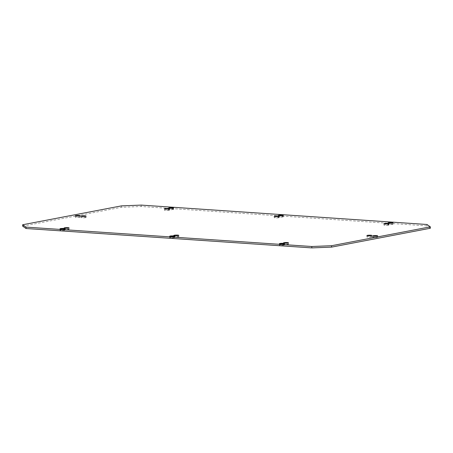 <?xml version="1.0" encoding="UTF-8"?>
<svg xmlns="http://www.w3.org/2000/svg" width="453" height="453" viewBox="0 0 453 453"><rect width="100%" height="100%" fill="white"/><g stroke="black" fill="none" stroke-linecap="round" stroke-linejoin="round"><path stroke-width="0.34" stroke-dasharray="2.27 1.7" d="M283.923 245.164A2.48 0.3 178.9 0 1 281.154 245.328A2.48 0.3 178.9 0 1 279.427 245.073A2.48 0.3 178.9 0 1 279.886 244.886A2.48 0.3 178.9 0 1 282.655 244.722A2.48 0.3 178.9 0 1 284.382 244.977A2.48 0.3 178.9 0 1 283.923 245.164M22.678 226.16L121.461 207.281L141.2 206.5L426.998 225.894L430.35 228.244M173.142 209.518A2.48 0.3 178.9 0 1 170.373 209.682A2.48 0.3 178.9 0 1 168.646 209.428A2.48 0.3 178.9 0 1 169.099 209.241A2.48 0.3 178.9 0 1 171.874 209.076A2.48 0.3 178.9 0 1 173.601 209.331A2.48 0.3 178.9 0 1 173.142 209.518M68.624 229.49A2.48 0.3 178.9 0 1 65.855 229.654A2.48 0.3 178.9 0 1 64.128 229.399A2.48 0.3 178.9 0 1 64.581 229.218A2.48 0.3 178.9 0 1 67.355 229.048A2.48 0.3 178.9 0 1 69.083 229.309A2.48 0.3 178.9 0 1 68.624 229.49M64.524 230.271A2.48 0.3 178.9 0 1 61.755 230.441A2.48 0.3 178.9 0 1 60.028 230.186A2.48 0.3 178.9 0 1 60.481 229.999A2.48 0.3 178.9 0 1 63.256 229.835A2.48 0.3 178.9 0 1 64.983 230.09A2.48 0.3 178.9 0 1 64.524 230.271M388.442 225.192A2.48 0.3 178.9 0 1 385.673 225.356A2.48 0.3 178.9 0 1 383.946 225.101A2.48 0.3 178.9 0 1 384.404 224.915A2.48 0.3 178.9 0 1 387.173 224.75A2.48 0.3 178.9 0 1 388.901 225.005A2.48 0.3 178.9 0 1 388.442 225.192M392.541 224.405A2.48 0.3 178.9 0 1 389.773 224.569A2.48 0.3 178.9 0 1 388.045 224.314A2.48 0.3 178.9 0 1 388.504 224.133A2.48 0.3 178.9 0 1 391.273 223.963A2.48 0.3 178.9 0 1 393 224.224A2.48 0.3 178.9 0 1 392.541 224.405M288.023 244.382A2.48 0.3 178.9 0 1 285.254 244.546A2.48 0.3 178.9 0 1 283.527 244.292A2.48 0.3 178.9 0 1 283.98 244.105A2.48 0.3 178.9 0 1 286.755 243.941A2.48 0.3 178.9 0 1 288.482 244.195A2.48 0.3 178.9 0 1 288.023 244.382M178.323 236.936A2.48 0.3 178.9 0 1 175.554 237.1A2.48 0.3 178.9 0 1 173.827 236.845A2.48 0.3 178.9 0 1 174.28 236.659A2.48 0.3 178.9 0 1 177.055 236.494A2.48 0.3 178.9 0 1 178.782 236.749A2.48 0.3 178.9 0 1 178.323 236.936M174.224 237.717A2.48 0.3 178.9 0 1 171.455 237.882A2.48 0.3 178.9 0 1 169.728 237.627A2.48 0.3 178.9 0 1 170.186 237.446A2.48 0.3 178.9 0 1 172.955 237.276A2.48 0.3 178.9 0 1 174.682 237.536A2.48 0.3 178.9 0 1 174.224 237.717M278.742 217.746A2.48 0.3 178.9 0 1 275.973 217.91A2.48 0.3 178.9 0 1 274.246 217.655A2.48 0.3 178.9 0 1 274.705 217.468A2.48 0.3 178.9 0 1 277.474 217.304A2.48 0.3 178.9 0 1 279.201 217.559A2.48 0.3 178.9 0 1 278.742 217.746M282.842 216.959A2.48 0.3 178.9 0 1 280.073 217.129A2.48 0.3 178.9 0 1 278.346 216.874A2.48 0.3 178.9 0 1 278.805 216.687A2.48 0.3 178.9 0 1 281.573 216.523A2.48 0.3 178.9 0 1 283.301 216.777A2.48 0.3 178.9 0 1 282.842 216.959M85.634 217.644A2.48 0.3 178.9 0 1 82.865 217.808A2.48 0.3 178.9 0 1 81.138 217.553A2.48 0.3 178.9 0 1 81.597 217.366A2.48 0.3 178.9 0 1 84.366 217.202A2.48 0.3 178.9 0 1 86.093 217.457A2.48 0.3 178.9 0 1 85.634 217.644M79.864 217.253A2.48 0.3 178.9 0 1 77.089 217.417A2.48 0.3 178.9 0 1 75.362 217.163A2.48 0.3 178.9 0 1 75.821 216.976A2.48 0.3 178.9 0 1 78.59 216.811A2.48 0.3 178.9 0 1 80.317 217.066A2.48 0.3 178.9 0 1 79.864 217.253M371.432 237.038A2.48 0.3 178.9 0 1 368.663 237.202A2.48 0.3 178.9 0 1 366.936 236.947A2.48 0.3 178.9 0 1 367.389 236.76A2.48 0.3 178.9 0 1 370.163 236.596A2.48 0.3 178.9 0 1 371.89 236.851A2.48 0.3 178.9 0 1 371.432 237.038M377.207 237.429A2.48 0.3 178.9 0 1 374.438 237.593A2.48 0.3 178.9 0 1 372.706 237.338A2.48 0.3 178.9 0 1 373.164 237.157A2.48 0.3 178.9 0 1 375.933 236.987A2.48 0.3 178.9 0 1 377.666 237.242A2.48 0.3 178.9 0 1 377.207 237.429M169.043 210.3A2.48 0.3 178.9 0 1 166.274 210.464A2.48 0.3 178.9 0 1 164.547 210.209A2.48 0.3 178.9 0 1 165.005 210.028A2.48 0.3 178.9 0 1 167.774 209.858A2.48 0.3 178.9 0 1 169.501 210.113A2.48 0.3 178.9 0 1 169.043 210.3M426.998 225.894L426.975 224.49M141.2 206.5L141.177 205.096M121.461 207.281L121.432 205.877M279.399 243.669L279.427 245.073M284.354 243.572L284.382 244.977M164.518 208.805L164.547 210.209M169.473 208.708L169.501 210.113M168.618 208.023L168.646 209.428M173.573 207.927L173.601 209.331M64.1 227.995L64.128 229.399M69.054 227.899L69.083 229.309M60 228.776L60.028 230.186M64.955 228.686L64.983 230.09M383.918 223.691L383.946 225.101M388.872 223.601L388.901 225.005M388.017 222.91L388.045 224.314M392.972 222.814L393 224.224M283.499 242.887L283.527 244.292M288.453 242.791L288.482 244.195M173.799 235.441L173.827 236.845M178.754 235.345L178.782 236.749M169.699 236.223L169.728 237.627M174.654 236.126L174.682 237.536M274.218 216.251L274.246 217.655M279.173 216.155L279.201 217.559M278.318 215.464L278.346 216.874M283.272 215.373L283.301 216.777M81.11 216.149L81.138 217.553M86.064 216.053L86.093 217.457M75.334 215.758L75.362 217.163M80.294 215.662L80.317 217.066M366.907 235.543L366.936 236.947M371.862 235.447L371.89 236.851M372.683 235.934L372.706 237.338M377.638 235.837L377.666 237.242"/><path stroke-width="0.68" d="M311.8 246.5L331.539 245.719L430.322 226.84L426.975 224.49L141.177 205.096L121.432 205.877L22.65 224.756L26.002 227.106L311.8 246.5L311.823 247.904L26.025 228.51L22.678 226.16L22.65 224.756M287.995 242.972A2.48 0.3 178.9 0 1 285.226 243.142A2.48 0.3 178.9 0 1 283.499 242.887A2.48 0.3 178.9 0 1 283.957 242.7A2.48 0.3 178.9 0 1 286.726 242.536A2.48 0.3 178.9 0 1 288.453 242.791A2.48 0.3 178.9 0 1 287.995 242.972M392.519 223.001A2.48 0.3 178.9 0 1 389.744 223.165A2.48 0.3 178.9 0 1 388.017 222.91A2.48 0.3 178.9 0 1 388.476 222.729A2.48 0.3 178.9 0 1 391.245 222.559A2.48 0.3 178.9 0 1 392.972 222.814A2.48 0.3 178.9 0 1 392.519 223.001M388.419 223.782A2.48 0.3 178.9 0 1 385.645 223.952A2.48 0.3 178.9 0 1 383.918 223.691A2.48 0.3 178.9 0 1 384.376 223.51A2.48 0.3 178.9 0 1 387.145 223.346A2.48 0.3 178.9 0 1 388.872 223.601A2.48 0.3 178.9 0 1 388.419 223.782M64.496 228.867A2.48 0.3 178.9 0 1 61.727 229.037A2.48 0.3 178.9 0 1 60 228.776A2.48 0.3 178.9 0 1 60.459 228.595A2.48 0.3 178.9 0 1 63.227 228.431A2.48 0.3 178.9 0 1 64.955 228.686A2.48 0.3 178.9 0 1 64.496 228.867M68.596 228.086A2.48 0.3 178.9 0 1 65.827 228.25A2.48 0.3 178.9 0 1 64.1 227.995A2.48 0.3 178.9 0 1 64.558 227.808A2.48 0.3 178.9 0 1 67.327 227.644A2.48 0.3 178.9 0 1 69.054 227.899A2.48 0.3 178.9 0 1 68.596 228.086M173.114 208.114A2.48 0.3 178.9 0 1 170.345 208.278A2.48 0.3 178.9 0 1 168.618 208.023A2.48 0.3 178.9 0 1 169.077 207.836A2.48 0.3 178.9 0 1 171.846 207.672A2.48 0.3 178.9 0 1 173.573 207.927A2.48 0.3 178.9 0 1 173.114 208.114M169.02 208.895A2.48 0.3 178.9 0 1 166.245 209.06A2.48 0.3 178.9 0 1 164.518 208.805A2.48 0.3 178.9 0 1 164.977 208.618A2.48 0.3 178.9 0 1 167.746 208.454A2.48 0.3 178.9 0 1 169.473 208.708A2.48 0.3 178.9 0 1 169.02 208.895M282.814 215.554A2.48 0.3 178.9 0 1 280.045 215.724A2.48 0.3 178.9 0 1 278.318 215.464A2.48 0.3 178.9 0 1 278.776 215.283A2.48 0.3 178.9 0 1 281.545 215.118A2.48 0.3 178.9 0 1 283.272 215.373A2.48 0.3 178.9 0 1 282.814 215.554M278.72 216.341A2.48 0.3 178.9 0 1 275.945 216.506A2.48 0.3 178.9 0 1 274.218 216.251A2.48 0.3 178.9 0 1 274.677 216.064A2.48 0.3 178.9 0 1 277.446 215.9A2.48 0.3 178.9 0 1 279.173 216.155A2.48 0.3 178.9 0 1 278.72 216.341M174.195 236.313A2.48 0.3 178.9 0 1 171.427 236.477A2.48 0.3 178.9 0 1 169.699 236.223A2.48 0.3 178.9 0 1 170.158 236.041A2.48 0.3 178.9 0 1 172.927 235.871A2.48 0.3 178.9 0 1 174.654 236.126A2.48 0.3 178.9 0 1 174.195 236.313M178.295 235.532A2.48 0.3 178.9 0 1 175.526 235.696A2.48 0.3 178.9 0 1 173.799 235.441A2.48 0.3 178.9 0 1 174.258 235.254A2.48 0.3 178.9 0 1 177.027 235.09A2.48 0.3 178.9 0 1 178.754 235.345A2.48 0.3 178.9 0 1 178.295 235.532M377.179 236.024A2.48 0.3 178.9 0 1 374.41 236.189A2.48 0.3 178.9 0 1 372.683 235.934A2.48 0.3 178.9 0 1 373.136 235.747A2.48 0.3 178.9 0 1 375.911 235.583A2.48 0.3 178.9 0 1 377.638 235.837A2.48 0.3 178.9 0 1 377.179 236.024M371.403 235.634A2.48 0.3 178.9 0 1 368.634 235.798A2.48 0.3 178.9 0 1 366.907 235.543A2.48 0.3 178.9 0 1 367.366 235.356A2.48 0.3 178.9 0 1 370.135 235.192A2.48 0.3 178.9 0 1 371.862 235.447A2.48 0.3 178.9 0 1 371.403 235.634M79.836 215.843A2.48 0.3 178.9 0 1 77.067 216.013A2.48 0.3 178.9 0 1 75.334 215.758A2.48 0.3 178.9 0 1 75.793 215.571A2.48 0.3 178.9 0 1 78.562 215.407A2.48 0.3 178.9 0 1 80.294 215.662A2.48 0.3 178.9 0 1 79.836 215.843M85.611 216.24A2.48 0.3 178.9 0 1 82.837 216.404A2.48 0.3 178.9 0 1 81.11 216.149A2.48 0.3 178.9 0 1 81.568 215.962A2.48 0.3 178.9 0 1 84.337 215.798A2.48 0.3 178.9 0 1 86.064 216.053A2.48 0.3 178.9 0 1 85.611 216.24M283.901 243.759A2.48 0.3 178.9 0 1 281.126 243.924A2.48 0.3 178.9 0 1 279.399 243.669A2.48 0.3 178.9 0 1 279.858 243.482A2.48 0.3 178.9 0 1 282.627 243.318A2.48 0.3 178.9 0 1 284.354 243.572A2.48 0.3 178.9 0 1 283.901 243.759M430.322 226.84L430.35 228.244L331.568 247.123L311.823 247.904M331.568 247.123L331.539 245.719M26.025 228.51L26.002 227.106"/></g></svg>
